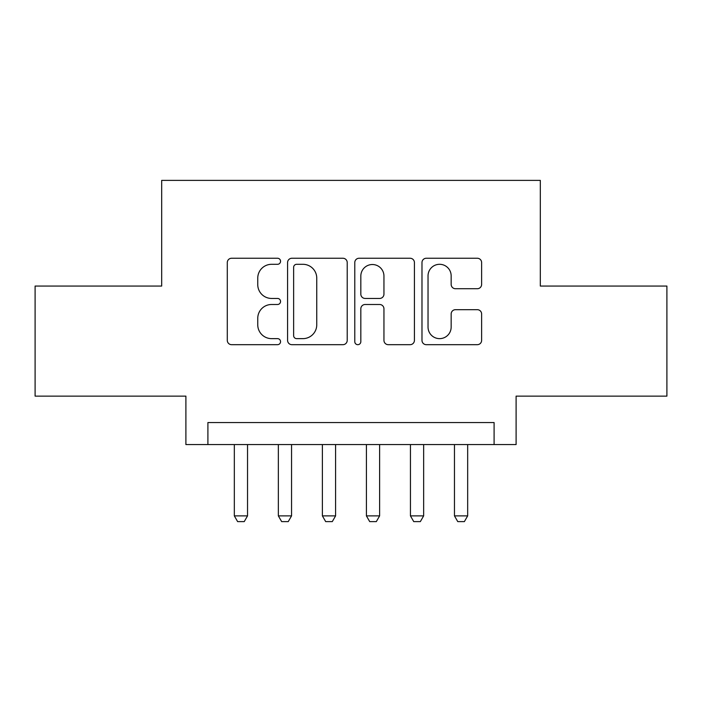 <?xml version="1.0" encoding="UTF-8"?>
<svg xmlns="http://www.w3.org/2000/svg" width="702" height="702" viewBox="0 0 702 702"><rect width="100%" height="100%" fill="white"/><g stroke="black" fill="none" stroke-linecap="round" stroke-linejoin="round"><path stroke-width="1.05" d="M280.554 261.276A3.027 3.027 0 0 0 277.536 258.248L231.616 258.248A4.317 4.317 0 0 0 227.29 262.574L227.29 340.365A4.317 4.317 0 0 0 231.616 344.682L277.536 344.682A3.027 3.027 0 0 0 280.554 341.663A3.027 3.027 0 0 0 277.536 338.636L271.586 338.636A13.829 13.829 0 0 1 257.757 324.807L257.757 318.322A13.829 13.829 0 0 1 271.586 304.493L277.536 304.493A3.027 3.027 0 0 0 280.554 301.465A3.027 3.027 0 0 0 277.536 298.447L271.586 298.447A13.829 13.829 0 0 1 257.757 284.617L257.757 278.132A13.829 13.829 0 0 1 271.586 264.303L277.536 264.303A3.027 3.027 0 0 0 280.554 261.276M477.299 288.724A4.317 4.317 0 0 0 481.625 284.398L481.625 262.574A4.317 4.317 0 0 0 477.299 258.248L426.307 258.248A4.317 4.317 0 0 0 421.981 262.574L421.981 340.365A4.317 4.317 0 0 0 426.307 344.682L477.299 344.682A4.317 4.317 0 0 0 481.625 340.365L481.625 314.005A4.317 4.317 0 0 0 477.299 309.679L455.475 309.679A4.317 4.317 0 0 0 451.158 314.005L451.158 327.071A11.557 11.557 0 0 1 439.592 338.636A11.557 11.557 0 0 1 428.036 327.071L428.036 275.86A11.557 11.557 0 0 1 439.592 264.303A11.557 11.557 0 0 1 451.158 275.86L451.158 284.398A4.317 4.317 0 0 0 455.475 288.724L477.299 288.724M494.094 444.559L516.102 444.559L516.102 396.13L666.9 396.13L666.9 286.056L540.321 286.056L540.321 180.388L161.679 180.388L161.679 286.056L35.1 286.056L35.1 396.13L185.898 396.13L185.898 444.559L494.094 444.559L494.094 422.543L207.906 422.543L207.906 444.559M347.218 262.574A4.317 4.317 0 0 0 342.901 258.248L291.9 258.248A4.317 4.317 0 0 0 287.583 262.574L287.583 340.365A4.317 4.317 0 0 0 291.9 344.682L342.901 344.682A4.317 4.317 0 0 0 347.218 340.365L347.218 262.574M359.099 258.248L410.1 258.248A4.317 4.317 0 0 1 414.417 262.574L414.417 340.365A4.317 4.317 0 0 1 410.1 344.682L388.276 344.682A4.317 4.317 0 0 1 383.95 340.365L383.95 308.819A4.317 4.317 0 0 0 379.633 304.493L365.154 304.493A4.317 4.317 0 0 0 360.828 308.819L360.828 341.663A3.027 3.027 0 0 1 357.809 344.682A3.027 3.027 0 0 1 354.782 341.663L354.782 262.574A4.317 4.317 0 0 1 359.099 258.248M296.656 264.303A3.027 3.027 0 0 0 293.629 267.33L293.629 335.609A3.027 3.027 0 0 0 296.656 338.636L302.922 338.636A13.829 13.829 0 0 0 316.751 324.807L316.751 278.132A13.829 13.829 0 0 0 302.922 264.303L296.656 264.303M383.95 276.079A11.557 11.557 0 0 0 372.393 264.522A11.557 11.557 0 0 0 360.828 276.079L360.828 294.12A4.317 4.317 0 0 0 365.154 298.447L379.633 298.447A4.317 4.317 0 0 0 383.95 294.12L383.95 276.079M234.328 444.559L234.328 515.882L247.534 515.882L247.534 444.559M247.534 515.882L244.235 521.612L237.627 521.612L234.328 515.882M278.352 444.559L278.352 515.882L291.558 515.882L291.558 444.559M291.558 515.882L288.259 521.612L281.66 521.612L278.352 515.882M322.385 444.559L322.385 515.882L335.591 515.882L335.591 444.559M335.591 515.882L332.292 521.612L325.684 521.612L322.385 515.882M366.409 444.559L366.409 515.882L379.615 515.882L379.615 444.559M379.615 515.882L376.316 521.612L369.708 521.612L366.409 515.882M410.442 444.559L410.442 515.882L423.648 515.882L423.648 444.559M423.648 515.882L420.34 521.612L413.741 521.612L410.442 515.882M454.466 444.559L454.466 515.882L467.672 515.882L467.672 444.559M467.672 515.882L464.373 521.612L457.765 521.612L454.466 515.882"/></g></svg>
